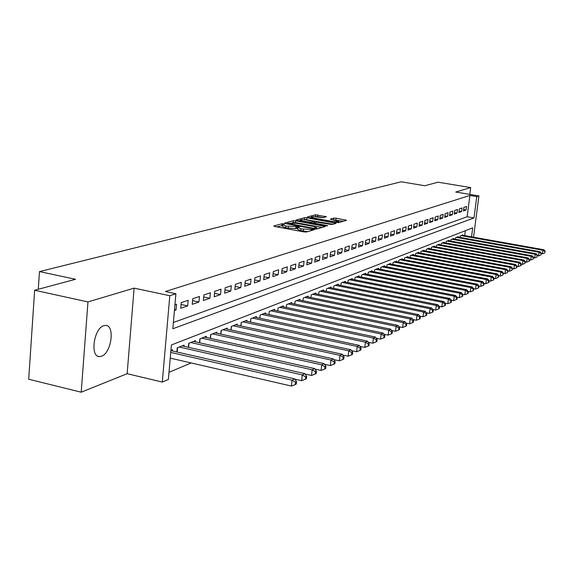 <?xml version="1.0" encoding="UTF-8"?>
<svg xmlns="http://www.w3.org/2000/svg" width="574" height="574" viewBox="0 0 574 574"><rect width="100%" height="100%" fill="white"/><g stroke="black" fill="none" stroke-linecap="round" stroke-linejoin="round"><path stroke-width="0.86" d="M283.671 223.824L282.013 223.76L273.791 225.955L274.623 226.472L304.041 231.932L306.444 232.018L314.43 229.665L300.998 228.861L297.712 227.476L299.334 226.881L298.623 226.579L285.909 226.07L282.695 224.714L284.367 224.118L283.671 223.824M282.616 225.496L276.847 226.881M297.626 228.265L295.746 228.588L295.933 226.802M103.837 325.688C93.906 328.17 89.809 356.885 99.402 356.605L101.469 356.275C111.32 353.369 115.231 325.372 105.745 325.429L103.837 325.688M326.348 216.75L315.513 214.798L307.298 216.994L308.145 217.467L338.56 222.662L346.553 220.301L336.063 218.192L333.846 218.106L330.308 219.132L338.775 221.478C337.885 221.951 335.768 221.93 332.418 221.421L313.899 218.07L311.252 217.001C312.163 216.534 314.287 216.549 317.616 217.058L322.911 217.697L326.348 216.75M173.377 322.48L467.143 216.757L469.898 195.461L476.772 196.609L478.931 195.913L473.536 237.191M34.641 290.243L87.958 301.931L81.207 392.207L28.7 379.235L34.641 290.243L75.56 279.28L39.47 271.588L401.183 181.793L424.846 185.739L438.077 182.195L470.694 187.583L455.77 192.039L478.931 195.913M81.207 392.207L127.141 373.696L134.108 288.141L87.958 301.931M134.108 288.141L169.804 295.71L175.895 293.745L172.824 328.751L473.988 217.948L476.772 196.609M469.898 195.461L165.384 291.527L175.895 293.745M295.689 220.811L293.371 220.717L284.546 223.078L285.386 223.58L314.401 228.926L316.755 229.012L325.358 226.479L295.689 220.811L295.502 222.554L291.972 222.798M296.127 219.986L304.636 217.704L306.903 217.797L336.149 223.336L332.554 224.412L330.272 224.326L316.41 222.124L313.892 222.87L314.904 223.286L327.015 225.496L327.74 225.79L326.032 225.783L296.098 220.222M469.812 194.385L470.694 187.583M174.431 310.469L176.039 309.917L176.541 304.191L174.934 304.737M188.179 300.274L181.24 302.606L180.738 308.295L187.669 305.906L188.179 300.274M199.458 296.471L192.728 298.738L192.225 304.342L198.948 302.024L199.458 296.471M210.393 292.783L203.87 294.979L203.361 300.503L209.883 298.258L210.393 292.783M221.012 289.203L214.676 291.341L214.167 296.78L220.502 294.598L221.012 289.203M231.315 285.73L225.166 287.804L224.656 293.171L230.805 291.054L231.315 285.73M241.324 282.358L235.354 284.374L234.845 289.662L240.815 287.603L241.324 282.358M251.046 279.079L245.249 281.038L244.739 286.254L250.537 284.252L251.046 279.079M260.503 275.893L254.863 277.794L254.354 282.939L259.993 281.002L260.503 275.893M269.694 272.801L264.205 274.645L263.696 279.725L269.184 277.83L269.694 272.801M278.634 269.787L273.303 271.581L272.786 276.589L278.125 274.752L278.634 269.787M287.337 266.853L282.143 268.603L281.633 273.547L286.828 271.753L287.337 266.853M295.811 263.997L290.753 265.697L290.243 270.576L295.301 268.84L295.811 263.997M304.062 261.213L299.133 262.878L298.631 267.692L303.553 265.999L304.062 261.213M312.098 258.508L307.298 260.122L306.796 264.879L311.589 263.229L312.098 258.508M319.933 255.868L315.255 257.439L314.746 262.139L319.424 260.531L319.933 255.868M327.567 253.292L323.011 254.827L322.502 259.47L327.065 257.898L327.567 253.292M335.015 250.781L330.567 252.28L330.064 256.865L334.506 255.337L335.015 250.781M342.276 248.334L337.942 249.798L337.44 254.325L341.774 252.833L342.276 248.334M349.365 245.945L345.132 247.372L344.63 251.85L348.863 250.393L349.365 245.945M356.282 243.613L352.149 245.005L351.654 249.432L355.78 248.004L356.282 243.613M363.033 241.338L359.001 242.694L358.506 247.071L362.538 245.679L363.033 241.338M369.634 239.114L365.695 240.441L365.193 244.768L369.139 243.405L369.634 239.114M376.078 236.94L372.225 238.239L371.73 242.515L375.583 241.188L376.078 236.94M382.37 234.823L378.61 236.086L378.115 240.312L381.882 239.021L382.37 234.823M388.526 232.75L384.853 233.984L384.358 238.167L388.038 236.897L388.526 232.75M394.546 230.719L390.951 231.932L390.456 236.065L394.051 234.823L394.546 230.719M400.43 228.739L396.914 229.923L396.426 234.005L399.942 232.8L400.43 228.739M406.184 226.795L402.747 227.957L402.259 231.996L405.696 230.813L406.184 226.795M411.809 224.9L408.451 226.034L407.963 230.031L411.328 228.875L411.809 224.9M417.32 223.042L414.033 224.154L413.545 228.108L416.839 226.974L417.32 223.042M422.715 221.227L419.494 222.31L419.013 226.228L422.234 225.116L422.715 221.227M427.996 219.447L424.846 220.509L424.365 224.384L427.522 223.3L427.996 219.447M433.169 217.704L430.077 218.744L429.603 222.583L432.696 221.514L433.169 217.704M438.235 215.996L435.207 217.015L434.733 220.811L437.761 219.77L438.235 215.996M443.2 214.324L440.229 215.322L439.763 219.081L442.726 218.063L443.2 214.324M448.057 212.681L445.151 213.664L444.685 217.388L447.591 216.384L448.057 212.681M452.829 211.074L449.98 212.036L449.507 215.724L452.362 214.741L452.829 211.074M457.5 209.503L454.708 210.443L454.242 214.095L457.033 213.133L457.5 209.503M462.077 207.96L459.344 208.879L458.877 212.495L461.618 211.555L462.077 207.96M463.426 210.931L466.11 210.005L466.569 206.446L463.885 207.35L463.426 210.931M169 372.339L191.171 362.947M464.703 235.62L465.335 230.719M172.43 350.965L172.544 349.695L170.93 350.334M176.864 351.977L177.23 347.844L184.161 345.103L184.046 346.323M188.344 347.299L188.71 343.302L195.425 340.647L195.318 341.824M199.479 342.757L199.838 338.904L206.353 336.321L206.245 337.469M210.285 338.366L210.636 334.628L216.958 332.131L216.857 333.236M220.775 334.097L221.112 330.481L227.261 328.055L227.153 329.124M230.956 329.957L231.293 326.455L237.263 324.095L237.162 325.135M240.858 325.932L241.188 322.545L246.985 320.249L246.885 321.253M250.472 322.028L250.802 318.742L256.442 316.511L256.341 317.487M259.828 318.226L260.144 315.047L265.633 312.873L265.54 313.82M269.249 311.445L268.933 314.538L269.242 311.445L274.58 309.336L274.487 310.254M277.78 310.943L278.089 307.951L283.283 305.892L283.19 306.781M286.397 307.449L286.699 304.543L291.764 302.541L291.671 303.402M294.792 304.048L295.086 301.221L300.015 299.276L299.929 300.116M302.964 300.74L303.259 297.992L308.059 296.091L307.973 296.909M310.936 297.511L311.223 294.842L315.901 292.991L315.815 293.788M318.699 294.369L318.986 291.771L323.549 289.963L323.463 290.738M326.276 291.305L326.556 288.779L331.004 287.014L330.918 287.768M333.659 288.32L333.939 285.859L338.28 284.137L338.194 284.876M340.87 285.407L341.135 283.011L345.376 281.332L345.297 282.049M347.909 282.559L348.167 280.227L352.307 278.591L352.228 279.287M354.775 279.789L355.033 277.515L359.073 275.915L358.994 276.596M361.484 277.077L361.735 274.86L365.681 273.303L365.609 273.963M368.034 274.437L368.286 272.27L372.139 270.749L372.067 271.394M374.435 271.846L374.679 269.744L378.453 268.252L378.374 268.876M380.691 269.328L380.935 267.269L384.616 265.812L384.544 266.422M386.811 266.86L387.048 264.851L390.65 263.423L390.578 264.026M392.788 264.442L393.025 262.483L396.548 261.091L396.476 261.679M398.643 262.088L398.873 260.173L402.317 258.809L402.252 259.383M404.369 259.778L404.591 257.913L407.963 256.578L407.899 257.138M409.965 257.525L410.188 255.695L413.488 254.39L413.424 254.935M415.447 255.315L415.669 253.529L418.898 252.251L418.833 252.782M420.814 253.156L421.029 251.405L424.193 250.156L424.136 250.68M426.073 251.039L426.288 249.331L429.388 248.104L429.323 248.614M431.225 248.965L431.433 247.294L434.468 246.095L434.403 246.59M436.262 246.935L436.47 245.299L439.447 244.122L439.383 244.61M441.205 244.947L441.406 243.347L444.326 242.192L444.262 242.673M446.048 242.996L446.249 241.432L449.105 240.305L449.047 240.771M450.798 241.087L450.992 239.559L453.797 238.447L453.74 238.906M455.455 239.214L455.648 237.715L458.396 236.632L458.339 237.076M460.018 237.378L460.204 235.914L462.902 234.845L462.845 235.283M39.47 271.588L38.279 289.267M471.527 236.832L472.696 227.856L171.404 344.967L168.383 379.443L162.298 382.069L169.804 295.71M127.141 373.696L162.298 382.069M467.143 216.757L473.988 217.948M176.039 309.917L174.51 309.58M187.669 305.906L181.075 304.5M198.948 302.024L192.555 300.668M209.883 298.258L203.691 296.952M220.502 294.598L214.489 293.35M230.805 291.054L224.972 289.848M240.815 287.603L235.153 286.44M250.537 284.252L245.041 283.133M259.993 281.002L254.648 279.918M269.184 277.83L263.99 276.79M278.125 274.752L273.081 273.748M286.828 271.753L281.92 270.784M295.301 268.84L290.523 267.9M303.553 265.999L298.903 265.088M311.589 263.229L307.061 262.347M319.424 260.531L315.011 259.678M327.065 257.898L322.76 257.073M334.506 255.337L330.323 254.533M341.774 252.833L337.691 252.058M348.863 250.393L344.881 249.64M355.78 248.004L351.891 247.279M362.538 245.679L358.743 244.969M369.139 243.405L365.43 242.723M375.583 241.188L371.966 240.52M381.882 239.021L378.345 238.368M388.038 236.897L384.58 236.266M394.051 234.823L390.679 234.214M399.942 232.8L396.641 232.197M405.696 230.813L402.467 230.231M411.328 228.875L408.171 228.309M416.839 226.974L413.754 226.421M422.234 225.116L419.214 224.578M427.522 223.3L424.566 222.777M432.696 221.514L429.797 221.004M437.761 219.77L434.927 219.275M442.726 218.063L439.949 217.575M447.591 216.384L444.872 215.91M452.362 214.741L449.693 214.281M457.033 213.133L454.421 212.681M461.618 211.555L459.056 211.117M466.11 210.005L463.598 209.575M282.673 224.915L282.508 226.5L285.73 227.856L285.909 226.07M295.746 228.588L285.73 227.856M297.691 227.677L297.526 229.27L300.805 230.655L300.998 228.861M307.879 231.602L300.805 230.655M322.143 227.448L295.502 222.554M287.61 223.272L313.641 228.301L316.798 227.813L313.49 226.443L296.191 223.264L287.61 223.272M299.133 220.861L300.188 220.574M303.546 219.67L304.457 219.426L304.636 217.704M332.97 224.291L304.457 219.426M306.767 220.043C303.366 219.526 301.192 219.512 300.245 220L302.914 221.09L311.811 222.389L314.337 221.65L306.767 220.043M343.417 221.248L333.322 219.892M323.248 217.603L317.551 216.577L314.559 216.692M311.187 217.603L310.269 217.855M170.248 358.126L291.441 386.065L292.066 380.196L294.649 378.862L170.909 350.614M170.751 352.436L292.066 380.196L295.531 382.212L295.28 384.558L296.306 384.013L296.557 381.674L295.531 382.212M294.649 378.862L296.557 381.674M295.28 384.558L291.441 386.065M294.835 379.134L301.644 380.691L302.261 374.915L304.765 373.617L182.152 345.892M179.267 347.04L302.261 374.915L305.662 376.896L305.418 379.206L306.408 378.682L306.659 376.379L305.662 376.896M304.765 373.617L306.659 376.379M305.418 379.206L301.644 380.691M305.038 374.018L311.517 375.482L312.141 369.8L314.559 368.544L193.474 341.415M190.676 342.52L312.141 369.8L315.485 371.751L315.234 374.026L316.195 373.523L316.446 371.249L315.485 371.751M314.559 368.544L316.446 371.249M315.234 374.026L311.517 375.482M314.925 369.06L321.088 370.445L321.713 364.842L324.059 363.622L204.466 337.067M201.747 338.143L321.713 364.842L324.992 366.772L324.748 369.01L325.68 368.515L325.932 366.277L324.992 366.772M324.059 363.622L325.932 366.277M324.748 369.01L321.088 370.445M324.504 364.253L330.373 365.559L330.99 360.034L333.264 358.858L215.128 332.855M212.488 333.896L330.99 360.034L334.212 361.936L333.968 364.146L334.872 363.665L335.123 361.462L334.212 361.936M333.264 358.858L335.123 361.462M333.968 364.146L330.373 365.559M333.781 359.589L339.37 360.816L339.987 355.371L342.19 354.23L225.482 328.759M222.92 329.77L339.987 355.371L343.159 357.25L342.908 359.432L343.79 358.965L344.034 356.791L343.159 357.25M342.19 354.23L344.034 356.791M342.908 359.432L339.37 360.816M342.786 355.055L348.102 356.217L348.712 350.85L350.858 349.745L235.534 324.784M233.044 325.767L348.712 350.85L351.833 352.701L351.589 354.847L352.443 354.402L352.687 352.257L351.833 352.701M350.858 349.745L352.687 352.257M351.589 354.847L348.102 356.217M351.525 350.657L356.576 351.754L357.186 346.459L359.267 345.383L245.306 320.916M242.888 321.871L357.186 346.459L360.257 348.289L360.013 350.405L360.838 349.968L361.082 347.858L360.257 348.289M359.267 345.383L361.082 347.858M360.013 350.405L356.576 351.754M360.006 346.387L364.806 347.421L365.416 342.197L367.439 341.15L254.806 317.157M252.452 318.089L365.416 342.197L368.436 344.005L368.192 346.093L368.996 345.663L369.24 343.582L368.436 344.005M367.439 341.15L369.24 343.582M368.192 346.093L364.806 347.421M368.235 342.233L372.806 343.209L373.409 338.057L375.374 337.038L264.04 313.504M261.758 314.409L373.409 338.057L376.386 339.837L376.142 341.896L376.924 341.487L377.168 339.428L376.386 339.837M375.374 337.038L377.168 339.428M376.142 341.896L372.806 343.209M376.235 338.194L380.576 339.112L381.179 334.032L383.088 333.042L273.03 309.946M270.806 310.828L381.179 334.032L384.106 335.79L383.863 337.821L384.623 337.419L384.867 335.395L384.106 335.79M383.088 333.042L384.867 335.395M383.863 337.821L380.576 339.112M384.013 334.262L388.132 335.13L388.734 330.122L390.593 329.16L281.777 306.487M279.61 307.348L388.734 330.122L391.619 331.858L391.375 333.86L392.114 333.472L392.358 331.471L391.619 331.858M390.593 329.16L392.358 331.471M391.375 333.86L388.132 335.13M391.576 330.445L395.486 331.255L396.082 326.312L397.89 325.379L290.293 303.122M288.184 303.955L396.082 326.312L398.923 328.027L398.686 330.007L399.404 329.627L399.64 327.654L398.923 328.027M397.89 325.379L399.64 327.654M398.686 330.007L395.486 331.255M398.923 326.721L402.639 327.489L403.235 322.61L404.993 321.698L298.588 299.836M296.536 300.654L403.235 322.61L406.033 324.303L405.796 326.254L406.492 325.889L406.729 323.937L406.033 324.303M404.993 321.698L406.729 323.937M405.796 326.254L402.639 327.489M406.083 323.097L409.606 323.822L410.195 319.001L411.91 318.118L306.667 296.643M304.672 297.432L410.195 319.001L412.95 320.679L412.713 322.602L413.395 322.244L413.632 320.321L412.95 320.679M411.91 318.118L413.632 320.321M412.713 322.602L409.606 323.822M413.043 319.567L416.387 320.249L416.975 315.492L418.64 314.631L314.545 293.529M312.593 294.297L416.975 315.492L419.694 317.142L419.458 319.051L420.118 318.699L420.355 316.798L419.694 317.142M418.64 314.631L420.355 316.798M419.458 319.051L416.387 320.249M419.824 316.131L422.995 316.769L423.576 312.069L425.205 311.23L322.222 290.487M320.321 291.24L423.576 312.069L426.252 313.705L426.023 315.585L426.669 315.241L426.905 313.368L426.252 313.705M425.205 311.23L426.905 313.368M426.023 315.585L422.995 316.769M426.432 312.773L429.431 313.382L430.012 308.74L431.598 307.915L329.713 287.531M327.862 288.263L430.012 308.74L432.653 310.355L432.416 312.206L433.047 311.876L433.284 310.025L432.653 310.355M431.598 307.915L433.284 310.025M432.416 312.206L429.431 313.382M432.868 309.508L435.702 310.075L436.283 305.49L437.826 304.686L337.017 284.639M335.209 285.357L436.283 305.49L438.888 307.083L438.658 308.92L439.268 308.597L439.505 306.76L438.888 307.083M437.826 304.686L439.505 306.76M438.658 308.92L435.702 310.075M439.146 306.315L441.822 306.853L442.403 302.319L443.903 301.544L344.149 281.82M342.384 282.516L442.403 302.319L444.965 303.897L444.735 305.712L445.338 305.397L445.567 303.581L444.965 303.897M443.903 301.544L445.567 303.581M444.735 305.712L441.822 306.853M445.259 303.208L447.792 303.711L448.366 299.233L449.837 298.473L351.109 279.064M349.379 279.746L448.366 299.233L450.899 300.79L450.669 302.584L451.25 302.276L451.487 300.482L450.899 300.79M449.837 298.473L451.487 300.482M450.669 302.584L447.792 303.711M451.229 300.173L453.618 300.64L454.185 296.213L455.62 295.474L357.903 276.381M356.217 277.041L454.185 296.213L456.682 297.755L456.459 299.528L457.026 299.226L457.256 297.461L456.682 297.755M455.62 295.474L457.256 297.461M456.459 299.528L453.618 300.64M457.048 297.203L459.3 297.648L459.867 293.271L461.266 292.546L364.54 273.755M362.89 274.401L459.867 293.271L462.335 294.799L462.106 296.55L462.666 296.256L462.888 294.505L462.335 294.799M461.266 292.546L462.888 294.505M462.106 296.55L459.3 297.648M462.73 294.311L464.847 294.727L465.414 290.401L466.777 289.691L371.019 271.186M369.412 271.825L465.414 290.401L467.846 291.908L467.616 293.637L468.162 293.35L468.391 291.628L467.846 291.908M466.777 289.691L468.391 291.628M467.616 293.637L464.847 294.727M468.276 291.484L470.264 291.872L470.824 287.596L472.158 286.907L377.355 268.682M375.783 269.306L470.824 287.596L473.227 289.088L473.005 290.796L473.536 290.516L473.765 288.808L473.227 289.088M472.158 286.907L473.765 288.808M473.005 290.796L470.264 291.872M473.686 288.722L475.559 289.081L476.119 284.855L477.417 284.18L383.547 266.236M382.011 266.838L476.119 284.855L478.486 286.333L478.264 288.019L478.788 287.746L479.01 286.06L478.486 286.333M477.417 284.18L479.01 286.06M478.264 288.019L475.559 289.081M478.974 286.024L480.732 286.361L481.285 282.178L482.562 281.518L389.603 263.839M388.103 264.435L481.285 282.178L483.631 283.642L483.408 285.314L483.911 285.041L484.133 283.377L483.631 283.642M482.562 281.518L484.133 283.377L485.783 283.692L486.336 279.56L487.584 278.914L395.522 261.5M483.408 285.314L480.732 286.361M394.058 262.074L486.336 279.56L488.653 281.009L488.431 282.659L488.926 282.401L489.148 280.751L488.653 281.009M487.584 278.914L489.148 280.751M488.431 282.659L485.783 283.692M489.141 280.794L490.727 281.095L491.272 277.005L492.492 276.374L401.319 259.204M399.884 259.771L491.272 277.005L493.561 278.433L493.339 280.069L493.827 279.811L494.049 278.182L493.561 278.433M492.492 276.374L494.049 278.182M493.339 280.069L490.727 281.095M494.035 278.261L495.556 278.548L496.101 274.501L497.292 273.884L406.988 256.965M405.581 257.518L496.101 274.501L498.361 275.915L498.146 277.536L498.835 275.671L498.361 275.915M497.292 273.884L498.835 275.671M498.146 277.536L495.556 278.548M498.82 275.785L500.284 276.058L500.829 272.054L501.992 271.452L412.534 254.77M411.156 255.315L500.829 272.054L503.061 273.454L502.846 275.061L503.52 273.217L503.061 273.454M501.992 271.452L503.52 273.217M502.846 275.061L500.284 276.058M503.506 273.36L504.912 273.626L505.45 269.665L506.591 269.07L417.958 252.625M416.616 253.156L505.45 269.665L507.653 271.05L507.438 272.636L508.105 270.813L507.653 271.05M506.591 269.07L508.105 270.813M507.438 272.636L504.912 273.626M508.083 270.985L509.432 271.237L509.97 267.319L511.082 266.745L423.275 250.522M421.962 251.039L509.97 267.319L512.151 268.697L511.936 270.261L512.596 268.46L512.151 268.697M511.082 266.745L512.596 268.46M511.936 270.261L509.432 271.237M512.568 268.668L513.859 268.905L514.397 265.03L515.488 264.463L428.484 248.463M427.192 248.972L514.397 265.03L516.55 266.386L516.335 267.936L516.772 267.706L516.987 266.157L516.55 266.386M515.488 264.463L516.987 266.157M516.335 267.936L513.859 268.905M516.952 266.393L518.2 266.623L518.731 262.784L519.8 262.232L433.585 246.44M432.322 246.942L518.731 262.784L520.862 264.126L520.647 265.662L521.07 265.439L521.285 263.904L520.862 264.126M519.8 262.232L521.285 263.904M520.647 265.662L518.2 266.623M521.249 264.169L522.448 264.384L522.971 260.582L524.019 260.044L438.579 244.467M437.338 244.954L522.971 260.582L525.081 261.916L524.866 263.437L525.497 261.701L525.081 261.916M524.019 260.044L525.497 261.701M524.866 263.437L522.448 264.384M525.454 261.988L526.602 262.196L527.126 258.429L528.152 257.898L443.48 242.529M442.26 243.01L527.126 258.429L529.214 259.749L528.998 261.256L529.407 261.041L529.615 259.541L529.214 259.749M528.152 257.898L529.615 259.541M528.998 261.256L526.602 262.196M529.572 259.85L530.677 260.051L531.201 256.327L532.206 255.803L448.28 240.628M447.089 241.102L531.201 256.327L533.26 257.633L533.052 259.125L533.655 257.425L533.26 257.633M532.206 255.803L533.655 257.425M533.052 259.125L530.677 260.051M533.612 257.755L534.667 257.948L535.183 254.26L536.173 253.744L452.979 238.77M451.817 239.229L535.183 254.26L537.228 255.552L537.02 257.03L537.228 255.552M536.173 253.744L537.616 255.344M537.02 257.03L534.667 257.948M537.565 255.703L538.584 255.889L539.094 252.23L540.062 251.735L457.593 236.947M456.452 237.399L539.094 252.23L541.11 253.514L540.909 254.978L541.11 253.514M540.062 251.735L541.497 253.313M540.909 254.978L538.584 255.889M541.447 253.694L542.416 253.866L542.925 250.25L543.872 249.755L462.12 235.153M460.994 235.598L542.925 250.25L544.92 251.52L544.719 252.969L544.92 251.52M543.872 249.755L545.3 251.319M544.719 252.969L542.416 253.866M281.834 225.532L282.013 223.76M311.926 230.425L312.048 229.299M296.78 228.301L296.966 226.515M288.148 228.309L288.335 226.515M303.251 231.114L303.438 229.313M310.914 230.719L311.036 229.593M324.231 226.838L324.317 226.048M293.192 222.468L293.371 220.717M288.155 224.09L288.205 223.616M313.591 228.775L313.641 228.301M315.212 229.04L315.284 228.366M316.231 229.076L316.339 228.057M306.724 219.512L306.903 217.797M335.029 223.695L335.116 222.92M314.853 223.738L314.904 223.286M326.979 225.883L327.015 225.496M302.864 221.542L302.914 221.09M309.465 222.755L309.515 222.296M311.732 223.164L311.811 222.389M314.086 222.777L314.2 221.722M313.856 218.5L313.899 218.07M332.368 221.858L332.418 221.421M333.659 219.799L333.846 218.106M335.876 219.885L336.063 218.192M345.448 220.66L345.534 219.899M315.334 216.484L315.513 214.798M317.551 216.577L317.731 214.891M325.408 217.008L325.487 216.29M177.165 352.041L177.545 347.715M188.602 347.356L188.982 343.195M199.702 342.807L200.068 338.811M210.471 338.402L210.83 334.556M220.925 334.125L221.277 330.423M231.078 329.978L231.422 326.405M240.944 325.953L241.281 322.509M250.529 322.036L250.86 318.721M259.857 318.233L260.18 315.033M99.402 356.605L98.061 356.289M287.438 223.953L287.495 223.365M316.661 229.04L316.798 227.813M313.813 223.544L313.885 222.927M300.137 221.047L300.231 220.151M314.222 222.741L314.337 221.65M311.144 218.012L311.23 217.144M338.646 222.64L338.775 221.478"/></g></svg>

